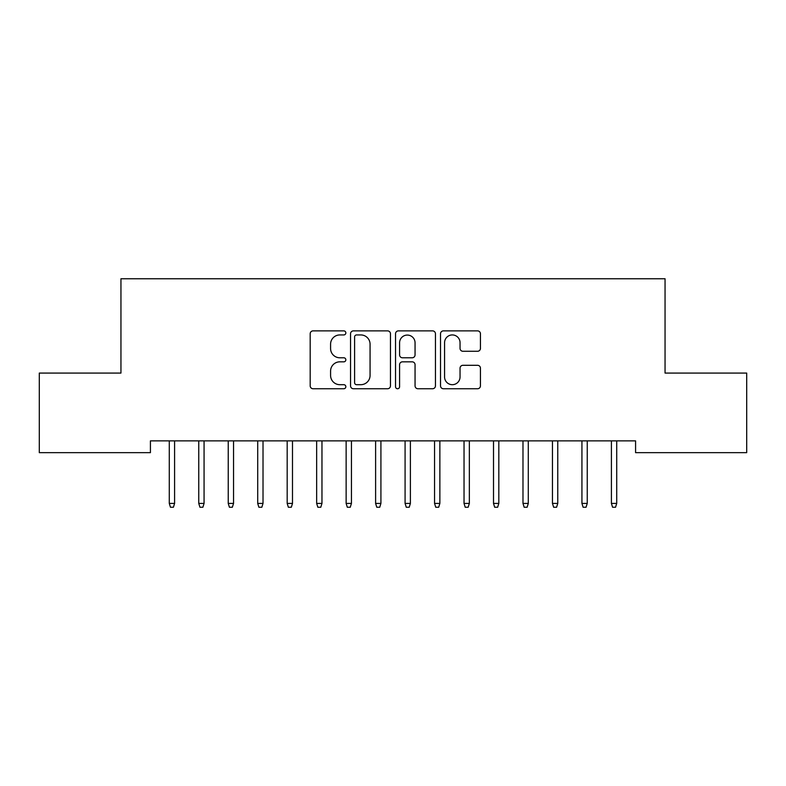 <?xml version="1.0" encoding="UTF-8"?>
<svg xmlns="http://www.w3.org/2000/svg" width="786" height="786" viewBox="0 0 786 786"><rect width="100%" height="100%" fill="white"/><g stroke="black" fill="none" stroke-linecap="round" stroke-linejoin="round"><path stroke-width="1.18" d="M345.84 332.9A2.024 2.024 0 0 0 343.816 330.877L313.074 330.877A2.889 2.889 0 0 0 310.185 333.775L310.185 385.847A2.889 2.889 0 0 0 313.074 388.746L343.816 388.746A2.024 2.024 0 0 0 345.84 386.722A2.024 2.024 0 0 0 343.816 384.688L339.837 384.688A9.255 9.255 0 0 1 330.582 375.433L330.582 371.09A9.255 9.255 0 0 1 339.837 361.835L343.816 361.835A2.024 2.024 0 0 0 345.84 359.811A2.024 2.024 0 0 0 343.816 357.787L339.837 357.787A9.255 9.255 0 0 1 330.582 348.532L330.582 344.189A9.255 9.255 0 0 1 339.837 334.934L343.816 334.934A2.024 2.024 0 0 0 345.84 332.9M477.554 351.273A2.889 2.889 0 0 0 480.442 348.385L480.442 333.775A2.889 2.889 0 0 0 477.554 330.877L443.412 330.877A2.889 2.889 0 0 0 440.524 333.775L440.524 385.847A2.889 2.889 0 0 0 443.412 388.746L477.554 388.746A2.889 2.889 0 0 0 480.442 385.847L480.442 368.202A2.889 2.889 0 0 0 477.554 365.303L462.944 365.303A2.889 2.889 0 0 0 460.046 368.202L460.046 376.956A7.742 7.742 0 0 1 452.314 384.688A7.742 7.742 0 0 1 444.571 376.956L444.571 342.667A7.742 7.742 0 0 1 452.314 334.934A7.742 7.742 0 0 1 460.046 342.667L460.046 348.385A2.889 2.889 0 0 0 462.944 351.273L477.554 351.273M635.579 440.867L150.421 440.867L150.421 452.657L39.3 452.657L39.3 373.075L120.946 373.075L120.946 278.755L665.054 278.755L665.054 373.075L746.7 373.075L746.7 452.657L635.579 452.657L635.579 440.867M390.465 333.775A2.889 2.889 0 0 0 387.577 330.877L353.435 330.877A2.889 2.889 0 0 0 350.546 333.775L350.546 385.847A2.889 2.889 0 0 0 353.435 388.746L387.577 388.746A2.889 2.889 0 0 0 390.465 385.847L390.465 333.775M398.423 330.877L432.565 330.877A2.889 2.889 0 0 1 435.454 333.775L435.454 385.847A2.889 2.889 0 0 1 432.565 388.746L417.955 388.746A2.889 2.889 0 0 1 415.057 385.847L415.057 364.733A2.889 2.889 0 0 0 412.169 361.835L402.471 361.835A2.889 2.889 0 0 0 399.583 364.733L399.583 386.722A2.024 2.024 0 0 1 397.559 388.746A2.024 2.024 0 0 1 395.535 386.722L395.535 333.775A2.889 2.889 0 0 1 398.423 330.877M356.618 334.934A2.024 2.024 0 0 0 354.594 336.958L354.594 382.664A2.024 2.024 0 0 0 356.618 384.688L360.813 384.688A9.255 9.255 0 0 0 370.068 375.433L370.068 344.189A9.255 9.255 0 0 0 360.813 334.934L356.618 334.934M415.057 342.814A7.742 7.742 0 0 0 407.325 335.072A7.742 7.742 0 0 0 399.583 342.814L399.583 354.889A2.889 2.889 0 0 0 402.471 357.787L412.169 357.787A2.889 2.889 0 0 0 415.057 354.889L415.057 342.814M174.59 503.413L173.411 507.245L170.464 507.245L169.285 503.413L174.59 503.413L174.59 440.867M169.285 503.413L169.285 440.867M204.065 503.413L202.886 507.245L199.939 507.245L198.76 503.413L204.065 503.413L204.065 440.867M198.76 503.413L198.76 440.867M233.54 503.413L232.361 507.245L229.414 507.245L228.235 503.413L233.54 503.413L233.54 440.867M228.235 503.413L228.235 440.867M263.015 503.413L261.836 507.245L258.889 507.245L257.71 503.413L263.015 503.413L263.015 440.867M257.71 503.413L257.71 440.867M292.49 503.413L291.311 507.245L288.364 507.245L287.185 503.413L292.49 503.413L292.49 440.867M287.185 503.413L287.185 440.867M321.965 503.413L320.786 507.245L317.839 507.245L316.66 503.413L321.965 503.413L321.965 440.867M316.66 503.413L316.66 440.867M351.44 503.413L350.261 507.245L347.314 507.245L346.135 503.413L351.44 503.413L351.44 440.867M346.135 503.413L346.135 440.867M380.915 503.413L379.736 507.245L376.789 507.245L375.61 503.413L380.915 503.413L380.915 440.867M375.61 503.413L375.61 440.867M410.39 503.413L409.211 507.245L406.264 507.245L405.085 503.413L410.39 503.413L410.39 440.867M405.085 503.413L405.085 440.867M439.865 503.413L438.686 507.245L435.739 507.245L434.56 503.413L439.865 503.413L439.865 440.867M434.56 503.413L434.56 440.867M469.34 503.413L468.161 507.245L465.214 507.245L464.035 503.413L469.34 503.413L469.34 440.867M464.035 503.413L464.035 440.867M498.815 503.413L497.636 507.245L494.689 507.245L493.51 503.413L498.815 503.413L498.815 440.867M493.51 503.413L493.51 440.867M528.29 503.413L527.111 507.245L524.164 507.245L522.985 503.413L528.29 503.413L528.29 440.867M522.985 503.413L522.985 440.867M557.765 503.413L556.586 507.245L553.639 507.245L552.46 503.413L557.765 503.413L557.765 440.867M552.46 503.413L552.46 440.867M587.24 503.413L586.061 507.245L583.114 507.245L581.935 503.413L587.24 503.413L587.24 440.867M581.935 503.413L581.935 440.867M616.715 503.413L615.536 507.245L612.589 507.245L611.41 503.413L616.715 503.413L616.715 440.867M611.41 503.413L611.41 440.867"/></g></svg>

